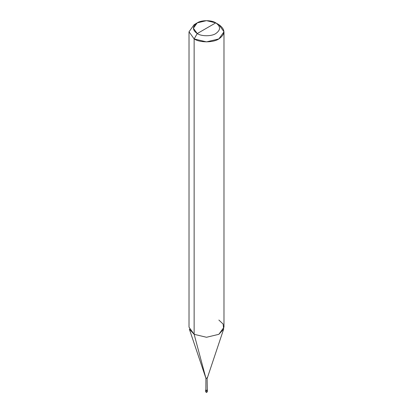 <?xml version="1.0" encoding="UTF-8"?>
<svg xmlns="http://www.w3.org/2000/svg" width="413" height="413" viewBox="0 0 413 413"><rect width="100%" height="100%" fill="white"/><g stroke="black" fill="none" stroke-linecap="round" stroke-linejoin="round"><path stroke-width="0.62" d="M207.119 389.96C207.502 390.657 207.089 390.894 205.881 390.672L205.881 391.834L206.5 392.19L205.881 391.834C207.089 392.056 207.502 391.818 207.119 391.121C207.502 391.818 207.089 392.056 205.881 391.834L205.881 390.672C207.089 390.894 207.502 390.657 207.119 389.96C207.502 390.657 207.089 390.894 205.881 390.672L205.628 390.316L205.881 390.672C207.089 390.894 207.502 390.657 207.119 389.96M205.659 390.182L205.628 391.478L206.061 392.231C206.598 392.577 207.037 392.324 207.372 391.478L207.119 391.121M205.911 389.712L205.911 378.256L194.141 334.313L194.141 38.925L206.5 41.878L218.859 38.925L223.98 31.786L218.859 24.651L215.772 22.865C220.774 26.437 220.774 30.004 215.772 33.572C211.601 36.458 201.399 36.458 197.228 33.572L215.772 22.865L206.5 20.65L197.228 22.865L193.387 28.218L197.228 33.572L194.141 38.925L194.141 334.313L205.911 378.256L205.881 390.404C207.089 390.626 207.502 390.388 207.119 389.691C207.502 390.388 207.089 390.626 205.881 390.404L205.911 378.256L189.335 329.089L194.141 334.313L189.02 327.179L189.02 31.786L194.141 38.925L189.02 31.786L194.141 24.651L189.02 31.786M197.228 33.572C192.226 30.004 192.226 26.437 197.228 22.865C201.399 19.979 211.601 19.979 215.772 22.865L197.228 33.572C201.399 36.458 211.601 36.458 215.772 33.572C220.774 30.004 220.774 26.437 215.772 22.865L218.859 24.651C225.529 29.411 225.529 34.165 218.859 38.925C213.299 42.776 199.701 42.776 194.141 38.925L197.228 33.572M207.341 390.182L207.331 389.893M205.911 390.388C207.063 390.6 207.455 390.373 207.089 389.712C207.455 390.373 207.063 390.6 205.911 390.388M205.911 378.256C207.063 378.468 207.455 378.241 207.089 377.575C207.455 378.241 207.063 378.468 205.911 378.256M207.331 390.048L207.089 377.575M223.98 31.786L223.98 327.179L218.859 334.313L206.5 337.271L194.141 334.313L206.5 337.271L218.859 334.313L223.665 329.089L223.118 324.04L218.859 320.039M207.372 391.478L207.372 390.316M205.628 390.316L205.628 390.048M194.141 24.651L197.228 22.865M207.316 378.009L223.665 329.089M218.859 24.651L215.772 22.865"/></g></svg>
